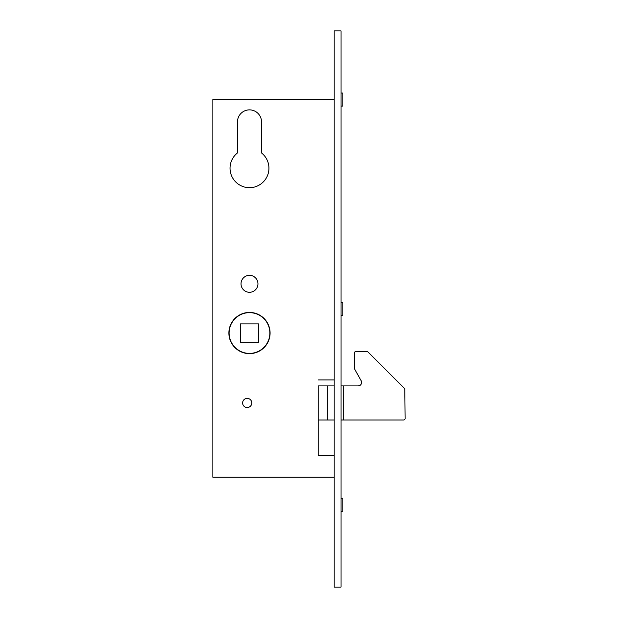 <?xml version="1.0" encoding="UTF-8"?>
<svg xmlns="http://www.w3.org/2000/svg" width="618" height="618" viewBox="0 0 618 618"><rect width="100%" height="100%" fill="white"/><g stroke="black" fill="none" stroke-linecap="round" stroke-linejoin="round"><path stroke-width="0.93" d="M249.487 353.403A20.371 20.371 0 0 0 269.857 333.032A20.371 20.371 0 0 0 249.487 312.662A20.371 20.371 0 0 0 229.116 333.032A20.371 20.371 0 0 0 249.487 353.403M240.332 342.187L258.641 342.187L258.641 323.878L240.332 323.878L240.332 342.187M341.043 192.268L341.043 270.089M341.043 385.91L358.208 385.91C360.279 385.686 361.43 384.543 361.646 382.472L361.182 380.758L354.323 368.56L354.323 352.492L355.466 351.341L367.702 351.681L404.798 388.776L405.13 418.865L403.987 420.008L341.043 420.008M334.176 385.91L318.154 385.91L318.154 455.489L318.154 420.008L334.176 420.008M327.308 420.008L327.308 385.91M343.33 385.91L343.33 420.008M247.2 407.54A4.581 4.581 0 0 0 251.781 402.959A4.581 4.581 0 0 0 247.2 398.378A4.581 4.581 0 0 0 242.619 402.959A4.581 4.581 0 0 0 247.2 407.54M249.487 275.35A8.467 8.467 0 0 0 241.02 283.824A8.467 8.467 0 0 0 249.487 292.291A8.467 8.467 0 0 0 257.961 283.824A8.467 8.467 0 0 0 249.487 275.35M249.487 312.43A20.603 20.603 0 0 0 228.892 333.032A20.603 20.603 0 0 0 249.487 353.635A20.603 20.603 0 0 0 270.089 333.032A20.603 20.603 0 0 0 249.487 312.43M249.487 187.687A19.459 19.459 0 0 0 261.507 152.932L261.507 121.885A12.02 12.02 0 0 0 249.487 109.865A12.02 12.02 0 0 0 237.474 121.885L237.474 152.932A19.459 19.459 0 0 0 249.487 187.687M341.043 498.178L342.874 498.178L342.874 511.225L341.043 511.225M341.043 302.48L342.874 302.48L342.874 315.52L341.043 315.52M341.043 93.04L342.874 93.04L342.874 106.087L341.043 106.087M334.176 30.9L334.176 587.1L341.043 587.1L341.043 30.9L334.176 30.9M334.176 477.235L212.87 477.235L212.87 99.568L334.176 99.568M261.507 121.885A12.02 12.02 0 0 0 249.487 109.865A12.02 12.02 0 0 0 237.474 121.885M334.176 379.954L318.154 379.954M318.154 455.489L334.176 455.489"/></g></svg>
